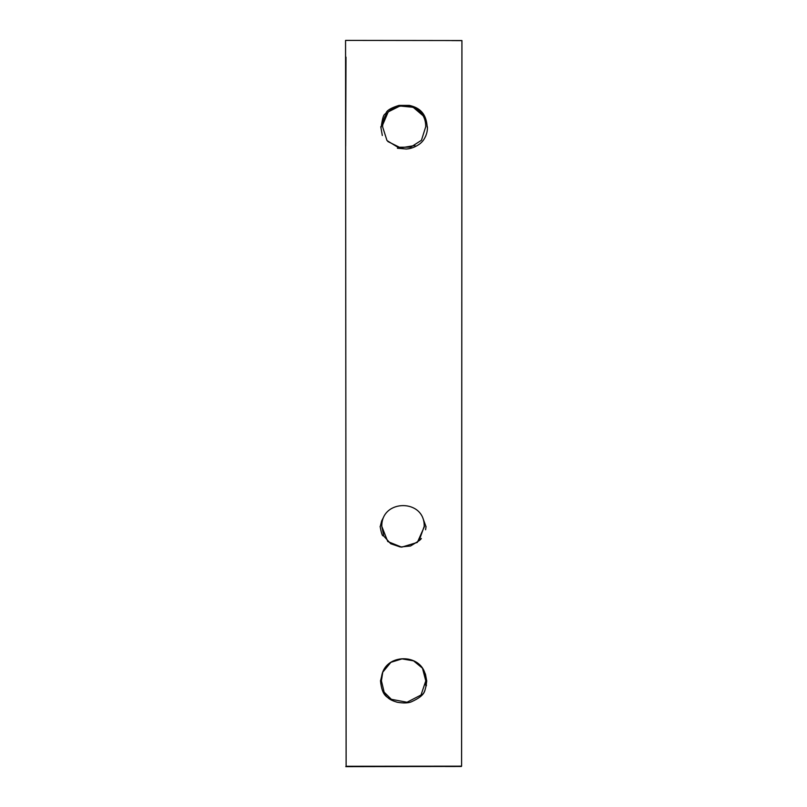 <?xml version="1.0" encoding="UTF-8"?>
<svg xmlns="http://www.w3.org/2000/svg" width="807" height="807" viewBox="0 0 807 807"><rect width="100%" height="100%" fill="white"/><g stroke="black" fill="none" stroke-linecap="round" stroke-linejoin="round"><path stroke-width="1.21" d="M382.649 126.941C382.074 98.958 426.459 98.726 425.692 126.84L421.446 140.277L410.743 147.136L397.861 147.267L386.997 140.559L382.649 126.941M382.689 124.873L388.217 111.87L399.949 105.999L413.144 107.281L423.08 115.724M414.949 145.502L400.675 147.873L387.854 141.528M381.378 680.644C380.702 651.431 426.732 651.481 425.844 680.664L425.551 685.062M461.594 766.166L461.927 40.552L345.557 40.4L346.122 766.267L461.594 766.166M424.502 526.386L417.34 542.405L401.684 547.156L387.763 541.537L381.761 526.285M425.783 680.886L422.465 668.176L413.547 660.842L402.027 658.885L390.911 662.305L382.76 672.181L381.418 680.826L384.142 692.144L391.365 699.316L407.01 702.251L421.012 695.019L425.783 680.886M461.382 766.479L445.272 766.499M345.689 146.148L345.991 57.126M381.802 526.436L383.839 536.171L390.709 543.726L400.333 547.005L410.521 546.006L419.085 540.72L424.189 526.406C425.037 498.575 381.146 498.766 381.802 526.436M427.155 126.881C426.177 110.912 416.725 107.139 409.361 105.404L399.021 105.404C391.93 107.593 387.713 109.883 386.371 112.284C384.929 115.926 383.486 110.862 381.227 126.951M380.773 126.739L382.316 135.515M425.914 135.667C424.139 139.157 423.372 141.054 419.519 144.1C415.07 147.156 410.662 148.791 406.314 149.002L397.397 148.236M427.417 126.84C427.821 134.598 423.191 140.6 422.737 140.973L422.737 140.973M424.018 671.031L425.45 674.208L426.671 680.725M382.498 672.665L380.571 680.765M391.092 699.871C388.389 696.824 382.115 697.914 380.49 680.664M421.587 695.463C421.738 693.667 424.996 696.068 426.752 680.785M426.489 685.133C423.978 690.368 427.307 694.625 411.136 701.919C407.817 703.179 403.137 703.27 397.094 702.221C388.742 699.679 387.562 697.601 384.112 693.637M461.937 40.622L451.829 40.612M345.779 766.65L461.14 766.428M426.056 526.517L425.592 529.785L426.046 526.547M382.972 535.828C382.185 535.677 381.227 532.539 380.107 526.436M419.751 540.256L421.385 538.551M425.854 526.255L422.646 517.438M383.386 517.549L381.63 521.009L380.349 526.245"/></g></svg>
